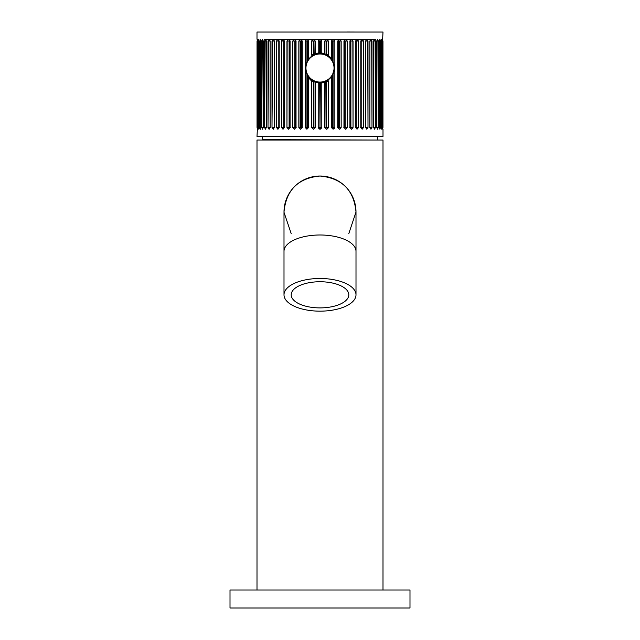 <?xml version="1.0" encoding="UTF-8"?>
<svg xmlns="http://www.w3.org/2000/svg" width="640" height="640" viewBox="0 0 640 640"><rect width="100%" height="100%" fill="white"/><g stroke="black" fill="none" stroke-linecap="round" stroke-linejoin="round"><path stroke-width="0.96" d="M284 294.816A36 16.344 180 0 0 320 311.16A36 16.344 180 0 0 356 294.816A36 16.344 180 0 0 320 278.48A36 16.344 180 0 0 284 294.816L284 251.336A36 16.344 180 0 1 320 234.992A36 16.344 180 0 1 356 251.336L356 212.024A36 36 0 0 0 320 176.024C341.968 178.152 353.968 190.152 356 212.024L348.8 233.624M320 307.896A28.8 13.072 0 0 1 291.2 294.816A28.8 13.072 0 0 1 320 281.744A28.8 13.072 0 0 1 348.8 294.816A28.8 13.072 0 0 1 320 307.896M284 251.336L284 212.024C286.088 190.104 298.088 178.104 320 176.024A36 36 0 0 0 284 212.024A36 36 0 0 1 320 176.024M257 590L257 140.032L383 140.032L383 590M291.2 233.624L284 212.288M320 590L409.992 590L409.992 608L230.008 608L230.008 590L320 590M305.936 71.136L305.6 68.032A14.4 14.4 0 0 1 320 53.632A14.4 14.4 0 0 1 334.4 68.032L332.392 75.368L332.392 127.44L331.264 127.44M334.064 64.936L334.4 68.032A14.4 14.4 0 0 1 320 82.432A14.4 14.4 0 0 1 305.6 68.032L306.944 61.968L306.944 41.024L305.144 41.032L306.904 39.232L308.672 41.032L308.672 59.152M331.328 76.92L331.328 127.432L333.096 129.232L334.856 127.432L334.856 41.032L333.024 39.232L334.768 41.024L333.056 41.024L333.056 61.968L332.392 60.696L332.392 41.024L331.264 41.024M328.376 55L327.384 55.672L326.488 55.184L326.736 54.536L328.376 55L328.376 41.032L326.584 39.232L324.792 41.032L324.792 53.952L325.84 54.872L326.056 54.216L326.736 54.536L326.736 41.024L324.76 41.024M321.792 41.024L321.8 53.024L321.048 53.672L320.328 53.64L320.344 52.92L321.792 52.952L321.8 41.032L320 39.232L318.2 41.032L320 39.232L321.792 41.024L318.208 41.024L318.2 52.952L320.344 52.92L320.344 41.024M319.656 41.024L319.672 53.64L318.984 53.672L318.2 53.024L318.208 41.024M311.624 55L311.68 54.968A0.72 0.712 59.8 0 0 312.752 55.592L311.624 55L311.624 41.032L313.416 39.232L315.208 41.032L315.208 53.952L314.776 54.616M318.2 83.04L319.672 82.432L320 127.792L320.344 83.152L315.208 82.352L314.16 81.2L313.944 81.856L311.624 81.072L308.672 77.896L308.56 76.776M264.2 39.232L282.968 39.232L281.528 41.032L282.28 39.632M283.184 39.232L375.8 39.232M339.352 39.232L341.168 41.032L339.464 39.232L337.744 41.032L337.744 127.432L339.464 129.232L341.168 127.432L341.168 41.032L337.64 41.024M345.48 39.232L347.256 41.032L345.624 39.232L343.968 41.032L343.968 127.432L345.624 129.232L347.256 127.432L347.256 41.032L343.824 41.024M353.04 41.032L351.496 39.232L349.928 41.032L349.928 127.432L351.496 129.232L353.04 127.432L353.04 41.032L349.744 41.024M356.816 39.232L358.472 41.032L357.032 39.232L355.56 41.032L355.56 127.432L357.032 129.232L358.472 127.432L358.472 41.032L355.344 41.024M361.912 39.232L363.472 41.032L362.152 39.232L360.8 41.032L360.8 127.432L362.152 129.232L363.472 127.432L363.472 41.032L360.696 41.024M368 41.032L366.816 39.232L365.592 41.032L365.592 127.432L366.816 129.232L368 127.432L368 41.032L365.248 41.024M372 41.032L370.968 39.232L369.888 41.032L369.888 127.432L370.968 129.232L372 127.432L372 41.032L369.712 41.024M375.432 41.032L374.56 39.232L373.632 41.032L373.632 127.432L374.56 129.232L375.432 127.432L375.432 41.032L373.168 41.024M378.256 41.032L377.552 39.232L376.792 41.032L376.792 127.432L377.552 129.232L378.256 127.432L378.256 41.032L376.04 41.024M380.448 41.032L379.912 39.232L379.336 41.032L379.336 127.432L379.912 129.232L380.448 127.432L380.448 41.032L379.336 41.024M381.968 41.032C381.776 38.792 381.528 38.792 381.224 41.032C381.528 38.792 381.776 38.792 381.968 41.032L381.224 41.024L381.224 127.432C381.456 129.672 381.704 129.672 381.968 127.432L381.968 41.032M381.224 127.432C381.456 129.672 381.704 129.672 381.968 127.432L381.224 127.44M382.44 41.024L382.816 41.032C382.728 38.792 382.608 38.792 382.44 41.032L382.44 127.44C382.568 129.672 382.696 129.672 382.816 127.432L382.816 41.032C382.728 38.792 382.608 38.792 382.44 41.032L382.44 127.432C382.568 129.672 382.696 129.672 382.816 127.432L382.44 127.44M382.968 41.032C382.992 38.792 382.992 38.792 382.968 41.032L382.968 127.432C382.992 129.672 382.992 129.672 382.968 127.432C382.992 129.672 382.992 129.672 382.968 127.432M382.648 39.232L383 32.032L257 32.032L257 39.232M321.8 53.024L324.792 53.712M328.24 55.416L331.328 58.176L331.328 41.032L333.096 39.232M325.224 81.456L324.792 82.112L324.792 127.432L326.584 129.232L328.376 127.432L328.32 81.096A0.72 0.712 59.8 0 0 327.248 80.48L328.376 81.072L324.76 82.128M328.376 127.432L328.376 81.072M324.792 82.352L320.344 83.152L320.328 82.432L321.8 83.04M319.656 127.44L318.208 127.44L320 129.232L321.8 127.432L321.8 83.112L321.8 127.432L320.344 127.44M257.36 129.232L257 136.432L383 136.432L383 129.232M377.224 39.232L378.176 40.192M315.24 41.024L311.624 41.032M313.512 80.888L313.264 127.44L313.944 127.44L313.944 81.856L315.24 82.128M313.264 127.44L311.624 127.432L313.416 129.232L315.208 127.432L315.208 82.352M306.944 74.104L306.944 127.44L307.608 127.44L307.608 75.368M306.904 129.232L305.144 127.432L306.904 129.232L308.672 127.432L308.672 77.896M331.328 58.176L331.44 59.296M333.056 41.024L332.392 41.024M325.84 81.2L326.056 127.44L324.76 127.44M327.624 128.864L328.32 127.44L326.736 127.44L326.488 80.888M308.736 127.44L307.608 127.44M315.24 127.44L313.944 127.44M313.512 55.184L313.264 54.536L311.68 54.968L311.68 41.024L312.376 39.6M306.944 127.44L305.232 127.44L305.232 41.024L305.912 39.608M302.36 41.024L298.832 41.032L300.552 39.232M300.6 129.232L298.952 127.44L298.952 41.024L299.6 39.616M300.768 41.024L300.768 127.44L298.832 127.432L300.536 129.232L302.256 127.432L302.256 41.032L300.536 39.232M296.176 41.024L292.744 41.032L294.376 39.232L296.032 41.032L296.032 127.432L294.376 129.232L292.744 127.432L292.904 41.024L293.52 39.616M290.256 41.024L286.96 41.032L288.504 39.232L290.072 41.032L290.072 127.432L288.504 129.232L286.96 127.432L287.152 41.024L287.72 39.624M283.088 129.224L281.528 127.432L282.968 129.232L284.44 127.432L284.44 41.032L282.968 39.232M279.304 41.024L276.528 41.032L277.848 39.232L279.2 41.032L279.2 127.432L277.848 129.232L276.528 127.432L276.784 41.024L277.248 39.648M274.752 41.024L272 41.024L273.184 39.232L274.408 41.032L274.408 127.432L273.184 129.232L272 127.432L272.688 39.656M270.288 41.024L268 41.024L269.032 39.232L270.112 41.032L270.112 127.432L269.032 129.232L268 127.432L268.648 39.672M266.832 41.024L264.568 41.032L265.44 39.232L266.368 41.032L266.368 127.432L265.44 129.232L264.568 127.432L265.168 39.696M262.776 39.232L261.744 41.032L262.448 39.232L263.208 41.032L263.208 127.432L262.448 129.232L261.744 127.432L262.288 39.72M259.92 41.024L260.088 39.232L260.664 41.032L259.92 41.024L259.552 127.432L260.088 129.232L260.664 127.432L260.664 41.032M258.4 41.024L258.032 41.032C258.296 38.792 258.544 38.792 258.776 41.032C258.544 38.792 258.296 38.792 258.032 41.032L258.4 127.44L258.776 41.024L258.4 127.44M257.56 41.024L257.184 41.032C257.304 38.792 257.432 38.792 257.56 41.032C257.432 38.792 257.304 38.792 257.184 41.032L257.56 127.44C257.392 129.672 257.272 129.672 257.184 127.432C257.272 129.672 257.392 129.672 257.56 127.432M257.032 41.032C257.008 38.792 257.008 38.792 257.032 41.032C257.008 38.792 257.008 38.792 257.032 41.032L257.032 127.432C257.008 129.672 257.008 129.672 257.032 127.432M261.824 40.192L262.448 39.232M377.384 39.28L377.912 41.024L378.256 127.432M374.4 39.264L375.104 41.024L375.432 127.432M370.816 39.256L371.688 41.024L372 127.432M366.68 39.248L367.712 41.024L368 127.432M362.024 39.24L363.216 41.024L363.472 127.432M356.912 39.24L358.24 41.024L358.472 127.432M351.4 39.24L352.848 41.024L353.04 127.432M345.544 39.24L347.096 41.024L347.256 127.432M339.4 39.24L341.048 41.024L341.168 127.432M334.856 41.032L334.856 127.432M326.584 39.232L328.32 41.024L326.736 41.024M328.376 41.032L328.32 54.968A0.72 0.712 120.2 0 1 327.248 55.592M313.416 129.232L311.68 127.44L311.68 81.096A0.72 0.712 -59.8 0 1 312.752 80.48L311.76 80.648M294.456 129.232L292.904 127.44L295.424 127.44L295.424 41.024M288.6 129.224L287.152 127.44L289.696 127.44L289.696 41.024M277.976 129.224L276.784 127.44L279.304 127.44M273.32 129.216L272.288 127.44L274.752 127.44M269.184 129.216L268.312 127.44L270.288 127.44M265.6 129.2L264.896 127.44L266.832 127.44M262.616 129.184L262.088 127.44L263.96 127.44M258.032 127.432C258.224 129.672 258.472 129.672 258.776 127.432C258.472 129.672 258.224 129.672 258.032 127.432M260.432 129.232L259.744 128.824M380.08 41.024L380.448 127.432M376.04 127.44L377.912 127.44L377.712 128.744M373.168 127.44L375.104 127.44L374.832 128.776M369.712 127.44L371.688 127.44L371.352 128.792M365.248 127.44L367.712 127.44L367.312 128.808M360.696 127.44L363.216 127.44L362.752 128.824M355.696 41.024L355.696 127.44L358.24 127.44L357.72 128.832M350.304 41.024L350.304 127.44L352.848 127.44L352.28 128.84M344.576 41.024L344.576 127.44L347.096 127.44L346.48 128.848M338.584 41.024L338.584 127.44L341.048 127.44L340.4 128.856M332.392 127.44L334.768 127.44L334.088 128.856M321.792 127.44C320.6 129.744 319.408 129.744 318.208 127.44L318.2 83.112A0.72 0.72 94.1 0 1 318.984 82.4M311.624 127.432L311.624 81.072M305.144 127.432L305.144 41.032M315.208 53.712L318.2 53.024M298.832 127.432L298.832 41.032M292.744 127.432L292.744 41.032M286.96 127.432L286.96 41.032M281.528 127.432L281.528 41.032M276.528 127.432L276.528 41.032M272 127.432L272 41.032M268 127.432L268 41.032M264.568 127.432L264.568 41.032M261.744 127.432L261.744 41.032M259.552 127.432L259.552 41.032M318.2 127.432L318.208 83.112M326.056 127.44L326.736 127.44M313.264 41.024L313.264 54.536L315.24 53.944M308.736 41.024L306.944 41.024M300.768 127.44L301.416 127.44L301.416 41.024M283.752 127.44L284.304 127.44L284.304 41.024L281.76 41.024L281.76 127.44L283.752 127.44L283.752 41.024M324.76 53.944L326.056 54.216L326.056 41.024M338.584 127.44L337.64 127.44M344.576 127.44L343.824 127.44M350.304 127.44L349.744 127.44M380.08 127.44L379.336 127.44M260.664 127.44L259.92 127.44M263.96 41.024L262.088 41.024M290.256 127.44L289.696 127.44M296.176 127.44L295.424 127.44M302.36 127.44L301.416 127.44M314.16 54.872L313.944 41.024M284.384 32.032L294.864 32.032M347 32.032L345.136 32.032M347 32L355.616 32.032M262.496 136.432A57.6 57.6 0 0 0 262.4 139.672L377.6 140.032M334.04 68.032A14.04 14.04 0 0 0 320 53.992A14.04 14.04 0 0 0 305.96 68.032A14.04 14.04 0 0 0 320 82.072A14.04 14.04 0 0 0 334.04 68.032M321.792 52.952L321.8 52.952A0.72 0.72 94.1 0 1 321.016 53.672M307.608 60.696L307.608 41.024M294.8 41.024L294.8 127.44M289.104 41.024L289.104 127.44M278.8 41.024L278.8 127.44M274.296 41.024L274.296 127.44M381.6 41.024L381.6 127.44M365.704 127.44L365.704 41.024M361.2 127.44L361.2 41.024M356.248 127.44L356.248 41.024M350.896 127.44L350.896 41.024M345.2 127.44L345.2 41.024M339.232 127.44L339.232 41.024M333.056 127.44L333.056 74.104M334.4 68.032A14.4 14.4 0 0 1 320 82.432A14.4 14.4 0 0 1 305.6 68.032M321.792 83.112A0.72 0.72 85.9 0 0 321.016 82.4M318.984 53.672A0.72 0.72 85.9 0 1 318.208 52.952M356 251.336L356 294.816M377.6 139.672A57.6 57.6 0 0 0 377.504 136.432"/></g></svg>
